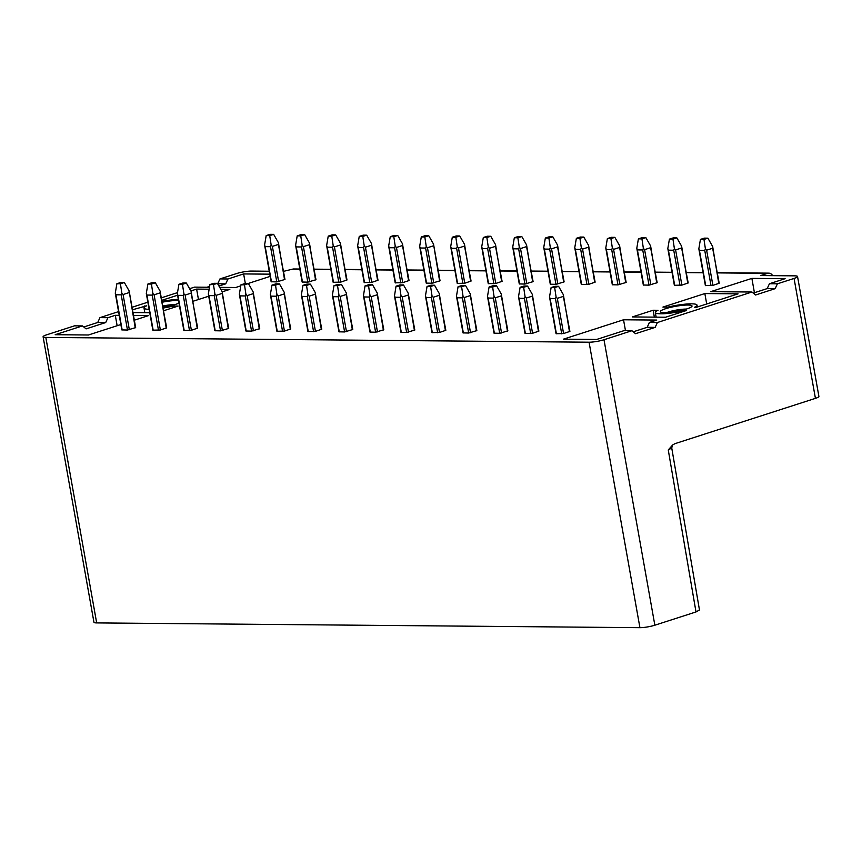 <?xml version="1.0" encoding="UTF-8"?>
<svg xmlns="http://www.w3.org/2000/svg" width="862" height="862" viewBox="0 0 862 862"><rect width="100%" height="100%" fill="white"/><g stroke="black" fill="none" stroke-linecap="round" stroke-linejoin="round"><path stroke-width="1.29" d="M815.43 398.363A10.732 1.713 -10.1 0 0 818.9 396.423L797.533 276.497A10.732 1.713 169.9 0 1 794.064 278.437L815.43 398.363L674.968 443.661L672.662 444.943L668.265 449.964L696 611.945L654.851 625.209A10.732 1.713 -10.1 0 1 639.927 627.676L96.673 622.914A10.732 1.713 -10.1 0 1 93.947 622.267L43.1 336.783A10.732 1.713 169.9 0 1 46.57 334.844L74.498 325.836L82.472 325.911L55.19 334.704L88.43 334.995L120.863 324.532M754.422 292.714L751.879 278.394L710.73 291.658L751.933 292.024L755.575 294.987L775.164 288.662L777.405 283.813L794.064 278.437M751.879 278.394L785.11 278.685L769.432 283.738L767.191 288.598L753.248 293.091M717.367 272.898L767.546 273.34L760.693 275.549L794.807 275.851A10.732 1.713 169.9 0 1 797.533 276.497M769.432 283.738L777.405 283.813M625.478 330.674L623.528 319.78L656.769 320.071L649.42 322.442L657.394 322.517L751.933 292.024M623.528 319.78L563.436 339.165L596.666 339.456L623.948 330.663L631.921 330.728L604.003 339.736A10.732 1.713 169.9 0 1 589.069 342.203L45.826 337.43A10.732 1.713 169.9 0 1 43.1 336.783M134.343 320.19L148.523 315.611L133.502 315.481M119.225 315.363L115.292 315.32L107.944 317.69L99.97 317.625L118.568 311.624M132.037 307.281L147.855 302.185M161.323 297.832L177.507 292.617M189.608 288.716L194.51 287.132L209.477 287.262M219.691 287.348L235.725 287.499L240.778 285.861M247.814 283.598L270.172 276.379M269.774 274.159L243.634 273.933L227.956 278.986L219.982 278.911L236.641 273.545A10.732 1.713 169.9 0 1 251.564 271.077L269.256 271.239M299.836 269.03L293.759 268.976A6.702 5.032 90.5 0 0 292.541 269.17L283.523 271.358M700.429 239.399L704.351 238.138L707.896 238.171L703.974 239.431L700.429 239.399L698.834 248.827L705.375 285.57L712.896 285.387L719.21 283.242L712.594 247.965M551.12 287.552L555.042 286.292L558.587 286.324L554.665 287.585L551.12 287.552L549.525 296.981L556.065 333.723L563.586 333.54L569.901 331.396L563.295 296.129M664.43 312.615A16.098 2.575 -10.1 0 0 680.883 310.503A16.098 2.575 -10.1 0 0 691.895 306.452A16.098 2.575 -10.1 0 0 687.941 305.029A16.098 2.575 -10.1 0 0 669.106 307.712A16.098 2.575 -10.1 0 0 660.626 312.022A16.098 2.575 -10.1 0 0 664.43 312.615M653.116 310.245L632.352 316.936L665.583 317.238L686.357 310.535L684.547 310.514A21.162 3.383 169.9 0 1 655.357 312.529A21.162 3.383 169.9 0 1 658.029 310.288L653.116 310.245L654.344 317.13M669.418 239.13L673.33 237.858L676.875 237.89L672.963 239.162L669.418 239.13L667.813 248.558L674.353 285.29L681.874 285.117L688.188 282.973L681.583 247.696M520.109 287.283L524.021 286.022L527.566 286.044L523.654 287.315L520.109 287.283L518.504 296.711L525.044 333.443L532.576 333.271L538.879 331.127L532.274 295.849M638.397 238.849L642.319 237.589L645.864 237.621L641.942 238.882L638.397 238.849L636.792 248.278L643.332 285.02L649 285.15L657.178 282.704L650.562 247.426M489.088 287.014L493.01 285.742L496.555 285.775L492.633 287.035L489.088 287.014L487.493 296.431L494.034 333.174L499.691 333.303L507.869 330.857L501.253 295.58M607.376 238.58L611.298 237.319L614.843 237.352L610.921 238.612L607.376 238.58L605.781 248.008L612.322 284.751L617.979 284.88L626.157 282.434L619.541 247.157M458.067 286.734L461.989 285.473L465.534 285.505L461.612 286.766L458.067 286.734L456.472 296.162L463.013 332.904L468.669 333.034L476.848 330.588L470.243 295.31M576.366 238.311L580.277 237.05L583.822 237.072L579.91 238.343L576.366 238.311L574.76 247.739L581.3 284.482L588.821 284.298L595.136 282.154L588.53 246.877M427.056 286.464L430.978 285.203L434.513 285.236L430.601 286.496L427.056 286.464L425.451 295.892L431.991 332.635L439.523 332.452L445.826 330.308L439.221 295.041M545.344 238.041L549.266 236.77L552.811 236.802L548.889 238.063L545.344 238.041L543.75 247.469L550.29 284.201L555.947 284.331L564.125 281.885L557.509 246.607M394.484 295.914L400.981 332.355L406.638 332.484L414.816 330.038L408.2 294.761M514.323 237.761L518.245 236.5L521.79 236.533L517.868 237.793L514.323 237.761L512.728 247.189L519.269 283.932L524.926 284.061L533.104 281.615L526.499 246.338M363.462 295.634L369.96 332.085L375.616 332.215L383.795 329.769L377.19 294.492M483.313 237.492L487.224 236.231L490.769 236.263L486.858 237.524L483.313 237.492L481.707 246.92L488.248 283.663L495.779 283.479L502.083 281.335L495.478 246.069M334.003 285.645L337.926 284.385L341.471 284.417L337.548 285.678L334.003 285.645L332.398 295.073L338.938 331.816L344.606 331.945L352.784 329.499L346.168 294.222M452.291 237.222L456.213 235.951L459.758 235.983L455.836 237.255L452.291 237.222L450.697 246.651L457.237 283.382L464.758 283.21L471.072 281.066L464.456 245.789M302.982 285.376L306.904 284.115L310.449 284.148L306.527 285.408L302.982 285.376L301.388 294.804L307.928 331.547L315.449 331.364L321.763 329.219L315.147 293.942M421.281 236.953L425.192 235.682L428.737 235.714L424.815 236.975L421.281 236.953L419.675 246.37L426.216 283.113L431.873 283.242L440.051 280.796L433.564 244.345M271.972 285.106L275.883 283.835L279.428 283.867L275.517 285.139L271.972 285.106L270.366 294.535L276.907 331.267L284.428 331.094L290.742 328.95L284.137 293.673M390.26 236.673L394.182 235.412L397.727 235.445L393.805 236.705L390.26 236.673L388.654 246.101L395.195 282.844L402.726 282.661L409.041 280.527L402.425 245.25M240.951 284.826L244.873 283.566L248.418 283.598L244.496 284.859L240.951 284.826L239.356 294.254L245.885 330.997L251.553 331.127L259.731 328.681L253.116 293.403M359.238 236.403L363.161 235.143L366.706 235.175L362.783 236.436L359.238 236.403L357.644 245.832L364.184 282.574L371.705 282.391L378.019 280.247L371.403 244.97M209.929 284.557L213.851 283.296L217.396 283.329L213.474 284.589L209.929 284.557L208.335 293.985L214.875 330.728L220.532 330.857L228.71 328.411L222.105 293.134M328.228 236.134L332.139 234.863L335.684 234.895L331.773 236.166L328.228 236.134L326.623 245.562L333.163 282.294L340.684 282.122L346.998 279.978L340.393 244.7M178.919 284.288L182.83 283.027L186.375 283.048L182.464 284.32L178.919 284.288L177.313 293.716L183.854 330.458L191.386 330.275L197.689 328.131L191.084 292.854M297.207 235.854L301.129 234.593L304.674 234.626L300.752 235.886L297.207 235.854L295.601 245.282L302.142 282.025L307.809 282.154L315.988 279.708L309.372 244.431M147.898 284.018L151.82 282.747L155.365 282.779L151.443 284.051L147.898 284.018L146.303 293.446L152.843 330.178L160.364 330.006L166.678 327.862L160.063 292.584M163.629 310.74L178.111 306.075L173.208 306.032A21.162 3.383 169.9 0 1 163.144 308.046M149.126 309.318A21.162 3.383 169.9 0 1 144.008 308.036A21.162 3.383 169.9 0 1 146.691 305.794L132.489 309.781M149.729 312.701L132.985 312.561M178.542 300.644A16.098 2.575 -10.1 0 0 176.602 300.536A16.098 2.575 -10.1 0 0 162.11 302.239M163.004 307.249A16.098 2.575 -10.1 0 0 178.973 303.068M266.186 235.585L270.108 234.324L273.653 234.356L269.731 235.617L266.186 235.585L264.591 245.013L271.131 281.755L276.788 281.885L284.966 279.439L278.351 244.161M116.876 283.738L120.799 282.477L124.343 282.51L120.421 283.77L116.876 283.738L115.282 293.166L121.822 329.909L127.479 330.038L135.657 327.592L129.171 291.14M192.916 301.301L208.723 296.205M222.202 291.852L229.842 289.384L220.801 289.309M209.143 289.212L196.611 289.093L190.879 290.947M177.583 295.235L161.776 300.332M161.97 301.431A21.162 3.383 169.9 0 1 178.315 299.373M704.847 293.554L662.921 307.087L667.824 307.131A21.162 3.383 169.9 0 1 697.013 305.105A21.162 3.383 169.9 0 1 694.341 307.357L696.151 307.378L738.077 293.845L704.847 293.554L706.7 303.974M711.031 285.688L704.76 250.497L705.407 248.881L706.624 250.185L712.896 285.387M718.779 283.49L712.669 246.543L707.896 238.171M712.508 248.288L706.624 250.185M703.974 239.431L705.407 248.881M704.76 250.497L699.448 250.454L705.709 285.645M698.834 248.827L699.448 250.454M569.47 331.644L563.36 294.696L558.587 286.324M554.665 287.585L556.098 297.034L557.315 298.349L563.586 333.54M563.198 296.453L557.315 298.349M561.722 333.853L555.451 298.651L556.098 297.034M555.451 298.651L550.139 298.608L556.399 333.799M549.525 296.981L550.139 298.608M686.292 309.081A12.747 2.036 -10.1 0 0 686.077 309.081A12.747 2.036 -10.1 0 0 668.352 312.012A12.747 2.036 -10.1 0 0 666.789 312.55M684.547 310.514L684.654 311.085M680.01 285.419L673.739 250.228L674.386 248.612L675.614 249.915L681.874 285.117M687.757 283.221L681.648 246.273L676.875 237.89M681.486 248.019L675.614 249.915M672.963 239.162L674.386 248.612M673.739 250.228L668.427 250.174L674.698 285.376M667.813 248.558L668.427 250.174M538.448 331.374L532.339 294.427L527.566 286.044M523.654 287.315L525.077 296.765L526.305 298.069L532.576 333.271M532.177 296.172L526.305 298.069M530.701 333.572L524.43 298.381L525.077 296.765M524.43 298.381L519.118 298.338L525.389 333.529M518.504 296.711L519.118 298.338M649 285.15L642.729 249.948L643.364 248.342L644.593 249.646L650.864 284.837M656.736 282.941L650.627 245.993L645.864 237.621M650.465 247.75L644.593 249.646M641.942 238.882L643.364 248.342M642.729 249.948L637.406 249.905L643.677 285.106M636.792 248.278L637.406 249.905M507.427 331.094L501.328 294.147L496.555 285.775M492.633 287.035L494.055 296.496L495.284 297.799L501.555 332.991M501.167 295.903L495.284 297.799M499.691 333.303L493.42 298.112L494.055 296.496M493.42 298.112L488.097 298.058L494.368 333.26M487.493 296.431L488.097 298.058M617.979 284.88L611.708 249.678L612.354 248.062L613.572 249.377L619.843 284.568M625.726 282.671L619.616 245.724L614.843 237.352M619.455 247.48L613.572 249.377M610.921 238.612L612.354 248.062M611.708 249.678L606.395 249.635L612.656 284.826M605.781 248.008L606.395 249.635M476.417 330.825L470.307 293.877L465.534 285.505M461.612 286.766L463.045 296.226L464.262 297.53L470.533 332.721M470.146 295.634L464.262 297.53M468.669 333.034L462.398 297.832L463.045 296.226M462.398 297.832L457.086 297.789L463.357 332.98M456.472 296.162L457.086 297.789M586.957 284.6L580.686 249.409L581.333 247.793L582.561 249.096L588.821 284.298M594.705 282.402L588.595 245.454L583.822 237.072M588.434 247.2L582.561 249.096M579.91 238.343L581.333 247.793M580.686 249.409L575.374 249.366L581.645 284.557M574.76 247.739L575.374 249.366M445.395 330.555L439.286 293.608L434.513 285.236M430.601 286.496L432.024 295.946L433.252 297.261L439.523 332.452M439.124 295.364L433.252 297.261M437.648 332.764L431.388 297.562L432.024 295.946M431.388 297.562L426.065 297.519L432.336 332.71M425.451 295.892L426.065 297.519M555.947 284.331L549.676 249.14L550.312 247.523L551.54 248.827L557.811 284.018M563.683 282.133L557.585 245.174L552.811 236.802M557.423 246.931L551.54 248.827M548.889 238.063L550.312 247.523M549.676 249.14L544.353 249.086L550.624 284.288M543.75 247.469L544.353 249.086M414.385 330.286L408.276 293.339L403.502 284.956L399.58 286.227L401.002 295.677L402.231 296.981L408.502 332.182M408.114 295.084L402.231 296.981M406.638 332.484L400.367 297.293L401.002 295.677M400.367 297.293L395.044 297.25L401.315 332.441M399.58 286.227L396.035 286.195L394.484 295.903M394.44 295.623L395.044 297.25M396.035 286.195L399.957 284.923L403.502 284.956M524.926 284.061L518.655 248.859L519.301 247.254L520.519 248.558L526.79 283.749M532.673 281.852L526.563 244.905L521.79 236.533M526.402 246.661L520.519 248.558M517.868 237.793L519.301 247.254M518.655 248.859L513.343 248.816L519.614 284.007M512.728 247.189L513.343 248.816M383.364 330.006L377.254 293.058L372.481 284.686L368.57 285.947L369.992 295.407L371.21 296.711L377.481 331.902M377.093 294.815L371.21 296.711M375.616 332.215L369.345 297.024L369.992 295.407M369.345 297.024L364.033 296.97L370.304 332.172M368.57 285.947L365.025 285.915L363.473 295.634M363.419 295.343L364.033 296.97M365.025 285.915L368.936 284.654L372.481 284.686M493.904 283.792L487.644 248.59L488.28 246.974L489.508 248.288L495.779 283.479M501.652 281.583L495.542 244.636L490.769 236.263M495.381 246.392L489.508 248.288M486.858 237.524L488.28 246.974M487.644 248.59L482.321 248.547L488.592 283.738M481.707 246.92L482.321 248.547M352.342 329.737L346.233 292.789L341.471 284.417M337.548 285.678L338.971 295.127L340.199 296.442L346.47 331.633M346.071 294.545L340.199 296.442M344.606 331.945L338.335 296.743L338.971 295.127M338.335 296.743L333.012 296.7L339.283 331.892M332.398 295.073L333.012 296.7M462.894 283.512L456.623 248.321L457.259 246.704L458.487 248.008L464.758 283.21M470.63 281.314L464.532 244.366L459.758 235.983M464.37 246.112L458.487 248.008M455.836 237.255L457.259 246.704M456.623 248.321L451.3 248.278L457.571 283.469M450.697 246.651L451.3 248.278M321.332 329.467L315.223 292.52L310.449 284.148M306.527 285.408L307.96 294.858L309.178 296.162L315.449 331.364M315.061 294.265L309.178 296.162M313.585 331.665L307.314 296.474L307.96 294.858M307.314 296.474L302.002 296.431L308.262 331.622M301.388 294.804L302.002 296.431M431.873 283.242L425.602 248.051L426.248 246.435L427.466 247.739L433.737 282.93M439.62 281.034L433.554 244.345M433.349 245.842L427.466 247.739M424.815 236.975L426.248 246.435M428.737 235.714L433.511 244.086L433.446 245.519M425.602 248.051L420.29 247.997L426.561 283.199M419.675 246.37L420.29 247.997M290.311 329.198L284.201 292.25L279.428 283.867M275.517 285.139L276.939 294.588L278.167 295.892L284.428 331.094M284.04 293.996L278.167 295.892M282.564 331.396L276.293 296.205L276.939 294.588M276.293 296.205L270.98 296.151L277.252 331.353M270.366 294.535L270.98 296.151M400.852 282.973L394.591 247.771L395.227 246.166L396.455 247.469L402.726 282.661M408.599 280.764L402.489 243.817L397.727 235.445M402.328 245.573L396.455 247.469M393.805 236.705L395.227 246.166M394.591 247.771L389.268 247.728L395.539 282.919M388.654 246.101L389.268 247.728M259.29 328.918L253.18 291.97L248.418 283.598M244.496 284.859L245.918 294.319L247.146 295.623L253.417 330.814M253.019 293.726L247.146 295.623M251.553 331.127L245.282 295.935L245.918 294.319M245.282 295.935L239.959 295.882L246.23 331.083M239.356 294.254L239.959 295.882M369.841 282.693L363.57 247.502L364.217 245.885L365.434 247.189L371.705 282.391M377.588 280.495L371.479 243.547L366.706 235.175M371.317 245.304L365.434 247.189M362.783 236.436L364.217 245.885M363.57 247.502L358.258 247.459L364.518 282.65M357.644 245.832L358.258 247.459M228.279 328.648L222.17 291.701L217.396 283.329M213.474 284.589L214.907 294.039L216.125 295.354L222.396 330.545M222.008 293.457L216.125 295.354M220.532 330.857L214.261 295.655L214.907 294.039M214.261 295.655L208.949 295.612L215.209 330.803M208.335 293.985L208.949 295.612M338.82 282.424L332.549 247.232L333.195 245.616L334.424 246.92L340.684 282.122M346.567 280.225L340.458 243.278L335.684 234.895M340.296 245.023L334.424 246.92M331.773 236.166L333.195 245.616M332.549 247.232L327.237 247.178L333.508 282.38M326.623 245.562L327.237 247.178M197.258 328.379L191.148 291.431L186.375 283.048M182.464 284.32L183.886 293.77L185.114 295.073L191.386 330.275M190.987 293.177L185.114 295.073M189.511 330.577L183.25 295.386L183.886 293.77M183.25 295.386L177.928 295.343L184.199 330.534M177.313 293.716L177.928 295.343M307.809 282.154L301.538 246.963L302.174 245.347L303.402 246.651L309.673 281.842M315.546 279.945L309.436 242.998L304.674 234.626M309.275 244.754L303.402 246.651M300.752 235.886L302.174 245.347M301.538 246.963L296.216 246.909L302.487 282.111M295.601 245.282L296.216 246.909M166.237 328.11L160.138 291.151L155.365 282.779M151.443 284.051L152.865 293.5L154.093 294.804L160.364 330.006M159.976 292.908L154.093 294.804M158.5 330.308L152.229 295.116L152.865 293.5M152.229 295.116L146.906 295.063L153.177 330.265M146.303 293.446L146.906 295.063M173.208 306.032L173.488 307.562M145.042 306.7L144.881 305.784M174.954 304.598A12.747 2.036 -10.1 0 0 174.727 304.588A12.747 2.036 -10.1 0 0 162.789 306.032M276.788 281.885L270.517 246.683L271.164 245.067L272.381 246.381L278.652 281.572M284.535 279.676L278.426 242.728L273.653 234.356M278.264 244.485L272.381 246.381M269.731 235.617L271.164 245.067M270.517 246.683L265.205 246.64L271.465 281.831M264.591 245.013L265.205 246.64M135.226 327.829L129.16 291.14M124.343 282.51L129.117 290.882L129.052 292.315M120.421 283.77L121.854 293.231L123.072 294.535L129.343 329.726M128.955 292.638L123.072 294.535M127.479 330.038L121.208 294.836L121.854 293.231M121.208 294.836L115.896 294.793L122.167 329.995M115.282 293.166L115.896 294.793M198.465 299.513L196.611 289.093M767.546 273.34A6.702 5.032 -89.5 0 1 768.775 273.146A6.702 5.032 -89.5 0 1 772.654 275.657M649.42 322.442L647.179 327.301L655.152 327.377L657.394 322.517M655.152 327.377L635.553 333.691L631.921 330.728M696 611.945L699.47 609.994L671.746 448.014M647.179 327.301L633.236 331.805M82.472 325.911L86.103 328.875L105.703 322.55L107.944 317.69M117.146 325.739L115.292 315.32M219.982 278.911L217.666 283.803M209.617 286.389L206.988 287.24M99.97 317.625L97.729 322.485L83.786 326.978M217.741 283.77L225.715 283.846L227.956 278.986M225.715 283.846L218.937 286.033M245.347 283.576L243.634 273.933M105.703 322.55L97.729 322.485M767.191 288.598L775.164 288.662M292.541 269.17L299.868 269.235M314.134 269.353L330.889 269.504M345.156 269.623L361.9 269.774M376.177 269.903L392.921 270.043M407.187 270.172L423.932 270.323M438.208 270.442L454.953 270.593M469.23 270.722L485.974 270.862M500.24 270.991L516.984 271.131M531.261 271.261L548.006 271.411M562.283 271.53L579.027 271.681M593.293 271.81L610.037 271.95M624.314 272.08L641.059 272.23M655.325 272.349L672.08 272.5M686.346 272.618L703.09 272.769M604.003 339.736L654.851 625.209M668.265 449.964L671.692 448.003M45.826 337.43L96.673 622.914M639.927 627.676L589.069 342.203M697.013 305.105L697.369 306.98M655.357 312.529L656.133 317.151M144.008 308.036L144.794 312.658M768.775 273.146L717.324 272.694M703.058 272.575L686.314 272.424M672.037 272.295L655.292 272.155M641.026 272.026L624.282 271.875M610.005 271.756L593.261 271.605M578.984 271.476L562.239 271.336M547.973 271.207L531.229 271.067M516.952 270.937L500.208 270.787M485.931 270.668L469.187 270.517M454.92 270.388L438.176 270.248M423.899 270.118L407.155 269.978M392.889 269.849L376.134 269.698M361.868 269.58L345.123 269.429M330.846 269.3L314.102 269.159M672.662 444.943L671.692 447.992"/></g></svg>
